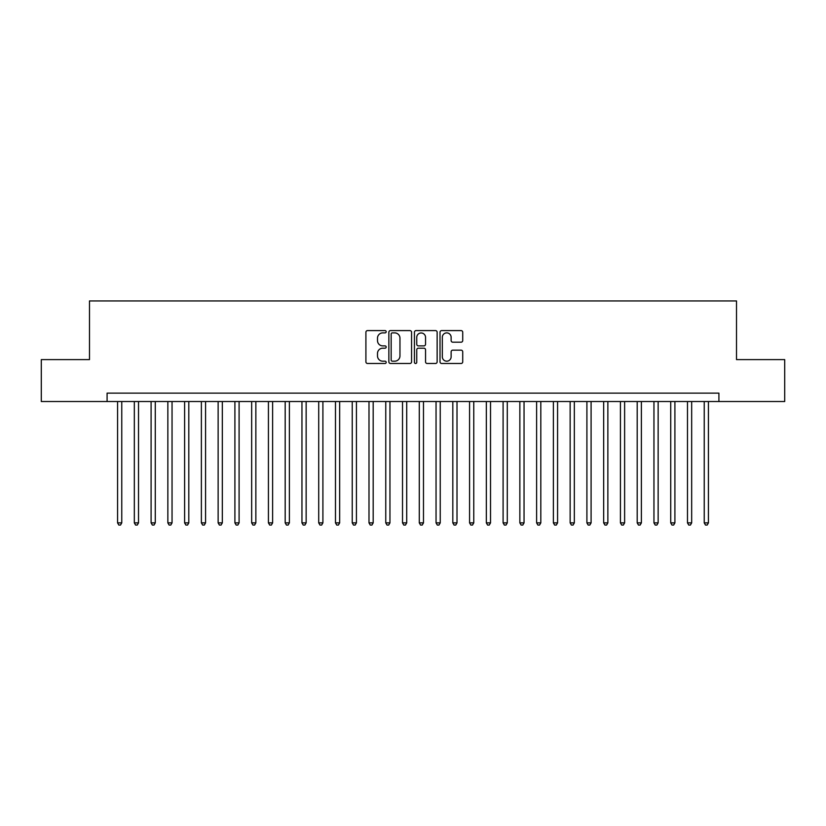 <?xml version="1.0" encoding="UTF-8"?>
<svg xmlns="http://www.w3.org/2000/svg" width="826" height="826" viewBox="0 0 826 826"><rect width="100%" height="100%" fill="white"/><g stroke="black" fill="none" stroke-linecap="round" stroke-linejoin="round"><path stroke-width="1.24" d="M386.186 331.742A1.156 1.156 0 0 0 385.03 330.586L367.549 330.586A1.642 1.642 0 0 0 365.908 332.238L365.908 361.85A1.642 1.642 0 0 0 367.549 363.492L385.03 363.492A1.156 1.156 0 0 0 386.186 362.346A1.156 1.156 0 0 0 385.03 361.189L382.768 361.189A5.266 5.266 0 0 1 377.503 355.923L377.503 353.456A5.266 5.266 0 0 1 382.768 348.19L385.03 348.19A1.156 1.156 0 0 0 386.186 347.044A1.156 1.156 0 0 0 385.03 345.887L382.768 345.887A5.266 5.266 0 0 1 377.503 340.622L377.503 338.154A5.266 5.266 0 0 1 382.768 332.888L385.03 332.888A1.156 1.156 0 0 0 386.186 331.742M461.084 342.191A1.642 1.642 0 0 0 462.725 340.539L462.725 332.238A1.642 1.642 0 0 0 461.084 330.586L441.673 330.586A1.642 1.642 0 0 0 440.021 332.238L440.021 361.85A1.642 1.642 0 0 0 441.673 363.492L461.084 363.492A1.642 1.642 0 0 0 462.725 361.85L462.725 351.814A1.642 1.642 0 0 0 461.084 350.162L452.772 350.162A1.642 1.642 0 0 0 451.13 351.814L451.13 356.791A4.398 4.398 0 0 1 446.732 361.189A4.398 4.398 0 0 1 442.323 356.791L442.323 337.297A4.398 4.398 0 0 1 446.732 332.888A4.398 4.398 0 0 1 451.13 337.297L451.13 340.539A1.642 1.642 0 0 0 452.772 342.191L461.084 342.191M107.091 401.519L41.3 401.519L41.3 359.609L89.487 359.609L89.487 300.943L736.513 300.943L736.513 359.609L784.7 359.609L784.7 401.519L718.909 401.519L718.909 393.135L107.091 393.135L107.091 401.519L718.909 401.519M411.565 332.238A1.642 1.642 0 0 0 409.913 330.586L390.502 330.586A1.642 1.642 0 0 0 388.86 332.238L388.86 361.85A1.642 1.642 0 0 0 390.502 363.492L409.913 363.492A1.642 1.642 0 0 0 411.565 361.85L411.565 332.238M416.087 330.586L435.498 330.586A1.642 1.642 0 0 1 437.14 332.238L437.14 361.85A1.642 1.642 0 0 1 435.498 363.492L427.187 363.492A1.642 1.642 0 0 1 425.545 361.85L425.545 349.842A1.642 1.642 0 0 0 423.903 348.19L418.39 348.19A1.642 1.642 0 0 0 416.748 349.842L416.748 362.346A1.156 1.156 0 0 1 415.592 363.492A1.156 1.156 0 0 1 414.435 362.346L414.435 332.238A1.642 1.642 0 0 1 416.087 330.586M392.309 332.888A1.156 1.156 0 0 0 391.163 334.045L391.163 360.043A1.156 1.156 0 0 0 392.309 361.189L394.694 361.189A5.266 5.266 0 0 0 399.96 355.923L399.96 338.154A5.266 5.266 0 0 0 394.694 332.888L392.309 332.888M425.545 337.38A4.398 4.398 0 0 0 421.146 332.971A4.398 4.398 0 0 0 416.748 337.38L416.748 344.246A1.642 1.642 0 0 0 418.39 345.887L423.903 345.887A1.642 1.642 0 0 0 425.545 344.246L425.545 337.38M117.571 401.519L117.571 522.879L121.763 522.879L121.763 401.519M121.763 522.879L120.503 525.057L118.82 525.057L117.571 522.879M134.328 401.519L134.328 522.879L138.52 522.879L138.52 401.519M138.52 522.879L137.261 525.057L135.588 525.057L134.328 522.879M151.096 401.519L151.096 522.879L155.278 522.879L155.278 401.519M155.278 522.879L154.028 525.057L152.345 525.057L151.096 522.879M167.854 401.519L167.854 522.879L172.045 522.879L172.045 401.519M172.045 522.879L170.786 525.057L169.113 525.057L167.854 522.879M184.611 401.519L184.611 522.879L188.803 522.879L188.803 401.519M188.803 522.879L187.554 525.057L185.871 525.057L184.611 522.879M201.379 401.519L201.379 522.879L205.571 522.879L205.571 401.519M205.571 522.879L204.311 525.057L202.638 525.057L201.379 522.879M218.136 401.519L218.136 522.879L222.328 522.879L222.328 401.519M222.328 522.879L221.069 525.057L219.396 525.057L218.136 522.879M234.904 401.519L234.904 522.879L239.096 522.879L239.096 401.519M239.096 522.879L237.836 525.057L236.164 525.057L234.904 522.879M251.662 401.519L251.662 522.879L255.853 522.879L255.853 401.519M255.853 522.879L254.594 525.057L252.921 525.057L251.662 522.879M268.429 401.519L268.429 522.879L272.621 522.879L272.621 401.519M272.621 522.879L271.362 525.057L269.689 525.057L268.429 522.879M285.187 401.519L285.187 522.879L289.379 522.879L289.379 401.519M289.379 522.879L288.119 525.057L286.446 525.057L285.187 522.879M301.955 401.519L301.955 522.879L306.147 522.879L306.147 401.519M306.147 522.879L304.887 525.057L303.204 525.057L301.955 522.879M318.712 401.519L318.712 522.879L322.904 522.879L322.904 401.519M322.904 522.879L321.644 525.057L319.972 525.057L318.712 522.879M335.48 401.519L335.48 522.879L339.662 522.879L339.662 401.519M339.662 522.879L338.412 525.057L336.729 525.057L335.48 522.879M352.237 401.519L352.237 522.879L356.429 522.879L356.429 401.519M356.429 522.879L355.17 525.057L353.497 525.057L352.237 522.879M368.995 401.519L368.995 522.879L373.187 522.879L373.187 401.519M373.187 522.879L371.937 525.057L370.255 525.057L368.995 522.879M385.763 401.519L385.763 522.879L389.955 522.879L389.955 401.519M389.955 522.879L388.695 525.057L387.022 525.057L385.763 522.879M402.52 401.519L402.52 522.879L406.712 522.879L406.712 401.519M406.712 522.879L405.452 525.057L403.78 525.057L402.52 522.879M419.288 401.519L419.288 522.879L423.48 522.879L423.48 401.519M423.48 522.879L422.22 525.057L420.548 525.057L419.288 522.879M436.045 401.519L436.045 522.879L440.237 522.879L440.237 401.519M440.237 522.879L438.978 525.057L437.305 525.057L436.045 522.879M452.813 401.519L452.813 522.879L457.005 522.879L457.005 401.519M457.005 522.879L455.745 525.057L454.063 525.057L452.813 522.879M469.571 401.519L469.571 522.879L473.763 522.879L473.763 401.519M473.763 522.879L472.503 525.057L470.83 525.057L469.571 522.879M486.338 401.519L486.338 522.879L490.52 522.879L490.52 401.519M490.52 522.879L489.271 525.057L487.588 525.057L486.338 522.879M503.096 401.519L503.096 522.879L507.288 522.879L507.288 401.519M507.288 522.879L506.028 525.057L504.356 525.057L503.096 522.879M519.853 401.519L519.853 522.879L524.045 522.879L524.045 401.519M524.045 522.879L522.796 525.057L521.113 525.057L519.853 522.879M536.621 401.519L536.621 522.879L540.813 522.879L540.813 401.519M540.813 522.879L539.554 525.057L537.881 525.057L536.621 522.879M553.379 401.519L553.379 522.879L557.571 522.879L557.571 401.519M557.571 522.879L556.311 525.057L554.638 525.057L553.379 522.879M570.147 401.519L570.147 522.879L574.338 522.879L574.338 401.519M574.338 522.879L573.079 525.057L571.406 525.057L570.147 522.879M586.904 401.519L586.904 522.879L591.096 522.879L591.096 401.519M591.096 522.879L589.836 525.057L588.164 525.057L586.904 522.879M603.672 401.519L603.672 522.879L607.864 522.879L607.864 401.519M607.864 522.879L606.604 525.057L604.931 525.057L603.672 522.879M620.429 401.519L620.429 522.879L624.621 522.879L624.621 401.519M624.621 522.879L623.362 525.057L621.689 525.057L620.429 522.879M637.197 401.519L637.197 522.879L641.389 522.879L641.389 401.519M641.389 522.879L640.129 525.057L638.446 525.057L637.197 522.879M653.955 401.519L653.955 522.879L658.146 522.879L658.146 401.519M658.146 522.879L656.887 525.057L655.214 525.057L653.955 522.879M670.722 401.519L670.722 522.879L674.904 522.879L674.904 401.519M674.904 522.879L673.655 525.057L671.972 525.057L670.722 522.879M687.48 401.519L687.48 522.879L691.672 522.879L691.672 401.519M691.672 522.879L690.412 525.057L688.739 525.057L687.48 522.879M704.237 401.519L704.237 522.879L708.429 522.879L708.429 401.519M708.429 522.879L707.18 525.057L705.497 525.057L704.237 522.879"/></g></svg>
